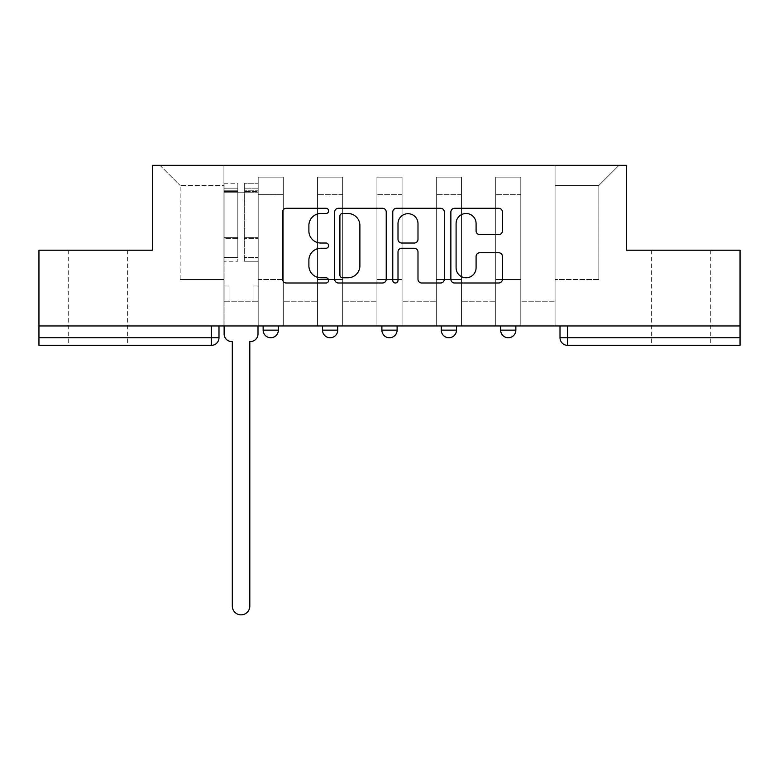 <?xml version="1.0" encoding="UTF-8"?>
<svg xmlns="http://www.w3.org/2000/svg" width="779" height="779" viewBox="0 0 779 779"><rect width="100%" height="100%" fill="white"/><g stroke="black" fill="none" stroke-linecap="round" stroke-linejoin="round"><path stroke-width="0.58" stroke-dasharray="3.9 2.92" d="M328.602 210.895A2.619 2.619 0 0 0 325.992 208.285L286.292 208.285A3.739 3.739 0 0 0 282.553 212.015L282.553 279.262A3.739 3.739 0 0 0 286.292 283.001L325.992 283.001A2.619 2.619 0 0 0 328.602 280.391A2.619 2.619 0 0 0 325.992 277.772L320.851 277.772A11.958 11.958 0 0 1 308.893 265.814L308.893 260.215A11.958 11.958 0 0 1 320.851 248.258L325.992 248.258A2.619 2.619 0 0 0 328.602 245.638A2.619 2.619 0 0 0 325.992 243.029L320.851 243.029A11.958 11.958 0 0 1 308.893 231.071L308.893 225.472A11.958 11.958 0 0 1 320.851 213.514L325.992 213.514A2.619 2.619 0 0 0 328.602 210.895M681.05 345.36L710.74 345.36L681.05 345.36M681.05 250.205L710.74 250.205L681.05 250.205M97.95 345.36L68.26 345.36L97.95 345.36M97.95 250.205L68.26 250.205L97.95 250.205M500.644 325.953L515.864 325.953L500.644 325.953L500.644 330.14L515.864 330.14M456.484 325.953L441.265 325.953L456.484 325.953L456.484 330.14A7.615 7.615 0 0 1 448.879 337.755M381.885 325.953L397.115 325.953L397.115 330.14A7.615 7.615 0 0 1 389.5 337.755A7.615 7.615 0 0 1 381.885 330.14L381.885 325.953L397.115 325.953M322.516 325.953L337.735 325.953L322.516 325.953M263.136 325.953L278.356 325.953L263.136 325.953L263.136 330.14L278.356 330.14M740.05 325.953L38.95 325.953L38.95 250.205L152.372 250.205L152.372 165.333L626.628 165.333L626.628 250.205L740.05 250.205L740.05 337.755L560.013 337.755M567.628 325.953L560.013 325.953L567.628 325.953L567.628 345.36L740.05 345.36L740.05 337.755M38.95 325.953L211.372 325.953L38.95 325.953L38.95 345.36L211.372 345.36A7.615 7.615 0 0 0 218.987 337.755L38.95 337.755M258.19 194.643L258.19 279.515L258.19 194.643L283.303 194.643L283.303 177.135L283.303 279.515L283.303 194.643L258.19 194.643M258.19 325.953L258.19 177.135L283.303 177.135L258.19 177.135L258.19 325.953L258.19 301.21L223.933 301.21L258.19 301.21L258.19 325.953L223.933 325.953L223.933 165.333L555.067 165.333L159.987 165.333L223.933 165.333L223.933 279.515L223.933 185.499L180.163 185.499L223.933 185.499L223.933 165.333L223.933 325.953L223.933 301.21L223.933 325.953L258.19 325.953M283.303 325.953L283.303 177.135L258.19 177.135L283.303 177.135L283.303 325.953L283.303 301.21L317.559 301.21L283.303 301.21L283.303 325.953L317.559 325.953L317.559 177.135L317.559 194.643L317.559 177.135L342.682 177.135L342.682 194.643L342.682 177.135L317.559 177.135L317.559 325.953L317.559 301.21L317.559 325.953L283.303 325.953M317.559 279.515L317.559 194.643L317.559 279.515L342.682 279.515L342.682 194.643L342.682 279.515L317.559 279.515M342.682 325.953L342.682 177.135L317.559 177.135L342.682 177.135L342.682 325.953L342.682 301.21L376.939 301.21L342.682 301.21L342.682 325.953L376.939 325.953L376.939 177.135L376.939 194.643L376.939 177.135L402.061 177.135L402.061 194.643L402.061 177.135L376.939 177.135L376.939 325.953L376.939 301.21L376.939 325.953L342.682 325.953M376.939 279.515L376.939 194.643L376.939 279.515L402.061 279.515L402.061 194.643L402.061 279.515L376.939 279.515M402.061 325.953L402.061 177.135L376.939 177.135L402.061 177.135L402.061 325.953L402.061 301.21L436.318 301.21L402.061 301.21L402.061 325.953L436.318 325.953L436.318 177.135L436.318 194.643L436.318 177.135L461.441 177.135L461.441 194.643L461.441 177.135L436.318 177.135L436.318 325.953L436.318 301.21L436.318 325.953L402.061 325.953M436.318 279.515L436.318 194.643L436.318 279.515L461.441 279.515L461.441 194.643L461.441 279.515L436.318 279.515M461.441 325.953L461.441 177.135L436.318 177.135L461.441 177.135L461.441 325.953L461.441 301.21L495.697 301.21L461.441 301.21L461.441 325.953L495.697 325.953L495.697 177.135L495.697 194.643L495.697 177.135L520.81 177.135L520.81 194.643L520.81 177.135L495.697 177.135L495.697 325.953L495.697 301.21L495.697 325.953L461.441 325.953M495.697 279.515L495.697 194.643L495.697 279.515L520.81 279.515L520.81 194.643L520.81 279.515L495.697 279.515M520.81 325.953L520.81 177.135L495.697 177.135L520.81 177.135L520.81 325.953L520.81 301.21L555.067 301.21L520.81 301.21L520.81 325.953L555.067 325.953L555.067 165.333L619.013 165.333L555.067 165.333L555.067 185.499L598.837 185.499L555.067 185.499L555.067 279.515L555.067 165.333L555.067 325.953L520.81 325.953L555.067 325.953L555.067 301.21L555.067 325.953L520.81 325.953M258.19 279.515L283.303 279.515L258.19 279.515M180.163 279.515L180.163 185.499L180.163 279.515L223.933 279.515L180.163 279.515M598.837 279.515L598.837 185.499L619.013 165.333L598.837 185.499L598.837 279.515L555.067 279.515L598.837 279.515M211.372 325.953L218.987 325.953L211.372 325.953L211.372 345.36M159.987 165.333L180.163 185.499L159.987 165.333M386.228 279.262L386.228 212.015A3.739 3.739 0 0 0 382.499 208.285L338.407 208.285A3.739 3.739 0 0 0 334.678 212.015L334.678 279.262A3.739 3.739 0 0 0 338.407 283.001L382.499 283.001A3.739 3.739 0 0 0 386.228 279.262M342.517 213.514A2.619 2.619 0 0 0 339.907 216.124L339.907 275.153A2.619 2.619 0 0 0 342.517 277.772L347.94 277.772A11.958 11.958 0 0 0 359.888 265.814L359.888 225.472A11.958 11.958 0 0 0 347.94 213.514L342.517 213.514M396.501 208.285L440.593 208.285A3.739 3.739 0 0 1 444.322 212.015L444.322 279.262A3.739 3.739 0 0 1 440.593 283.001L421.721 283.001A3.739 3.739 0 0 1 417.992 279.262L417.992 251.997A3.739 3.739 0 0 0 414.253 248.258L401.74 248.258A3.739 3.739 0 0 0 398.001 251.997L398.001 280.391A2.619 2.619 0 0 1 395.381 283.001A2.619 2.619 0 0 1 392.772 280.391L392.772 212.015A3.739 3.739 0 0 1 396.501 208.285M417.992 223.69A9.991 9.991 0 0 0 407.992 213.699A9.991 9.991 0 0 0 398.001 223.69L398.001 239.289A3.739 3.739 0 0 0 401.74 243.029L414.253 243.029A3.739 3.739 0 0 0 417.992 239.289L417.992 223.69M479.815 234.625L498.687 234.625A3.739 3.739 0 0 0 502.426 230.886L502.426 212.015A3.739 3.739 0 0 0 498.687 208.285L454.605 208.285A3.739 3.739 0 0 0 450.866 212.015L450.866 279.262A3.739 3.739 0 0 0 454.605 283.001L498.687 283.001A3.739 3.739 0 0 0 502.426 279.262L502.426 256.476A3.739 3.739 0 0 0 498.687 252.737L479.815 252.737A3.739 3.739 0 0 0 476.086 256.476L476.086 267.781A9.991 9.991 0 0 1 466.085 277.772A9.991 9.991 0 0 1 456.095 267.781L456.095 223.505A9.991 9.991 0 0 1 466.085 213.514A9.991 9.991 0 0 1 476.086 223.505L476.086 230.886A3.739 3.739 0 0 0 479.815 234.625M257.995 333.948L257.995 301.21L253.048 301.21L253.048 285.99L253.048 301.21L253.048 285.99L253.048 301.21L257.995 301.21L257.995 285.99L253.048 285.99L257.995 285.99L253.048 285.99L257.995 285.99L257.995 192.734L257.995 325.953L257.995 301.21L253.048 301.21L257.995 301.21L257.995 188.167L257.995 257.372L244.294 257.372L257.995 257.372L257.995 261.247L257.995 183.221L257.995 333.948A7.615 7.615 0 0 1 250.38 341.562A7.615 7.615 0 0 0 257.995 333.948A7.615 7.615 0 0 1 250.38 341.562L249.816 341.562L249.816 606.091A8.754 8.754 0 0 1 241.062 614.845A8.754 8.754 0 0 1 232.308 606.091A8.754 8.754 0 0 0 241.062 614.845A8.754 8.754 0 0 0 249.816 606.091A8.754 8.754 0 0 1 241.062 614.845A8.754 8.754 0 0 1 232.308 606.091L232.308 341.562L231.733 341.562A7.615 7.615 0 0 1 224.118 333.948A7.615 7.615 0 0 0 231.733 341.562A7.615 7.615 0 0 1 224.118 333.948L224.118 301.21L229.065 301.21L224.118 301.21L224.118 325.953L224.118 188.167L224.118 257.372L237.819 257.372L237.819 238.647L224.118 238.647L224.118 261.247L237.819 261.247L237.819 183.221L237.819 192.734L244.294 192.734L224.118 192.734L224.118 333.948M244.294 191.537L244.294 188.167L244.294 192.734L257.995 192.734L257.995 188.167L257.995 261.247L244.294 261.247L257.995 261.247L257.995 183.221L257.995 192.734L244.294 192.734L257.995 192.734L244.294 192.734L244.294 183.221L244.294 192.734L244.294 188.167L257.995 188.167L244.294 188.167L244.294 238.647L257.995 238.647L244.294 238.647L244.294 261.247L244.294 183.221L257.995 183.221L244.294 183.221L244.294 190.232L257.995 190.232L244.294 190.232L244.294 237.352L257.995 237.352L244.294 237.352L244.294 261.247L244.294 191.537L257.995 191.537L244.294 191.537M224.118 285.99L224.118 188.167L224.118 238.647L237.819 238.647L237.819 188.167L237.819 192.734L224.118 192.734L237.819 192.734L237.819 188.167L224.118 188.167L237.819 188.167L237.819 261.247L224.118 261.247L224.118 183.221L224.118 192.734L237.819 192.734L237.819 183.221L224.118 183.221L224.118 301.21L229.065 301.21L229.065 285.99L224.118 285.99L229.065 285.99L224.118 285.99L229.065 285.99L229.065 301.21L229.065 285.99L229.065 301.21L224.118 301.21L224.118 285.99M232.308 606.091L232.308 341.562L231.733 341.562M237.819 257.372L224.118 257.372L224.118 261.247L224.118 183.221L237.819 183.221L237.819 190.232L224.118 190.232L237.819 190.232L237.819 237.352L224.118 237.352L237.819 237.352L237.819 257.372M250.38 341.562L249.816 341.562L249.816 606.091M456.484 330.14L441.265 330.14M397.115 330.14L381.885 330.14M337.735 330.14L322.516 330.14M520.81 194.643L495.697 194.643L520.81 194.643M461.441 194.643L436.318 194.643L461.441 194.643M402.061 194.643L376.939 194.643L402.061 194.643M342.682 194.643L317.559 194.643L342.682 194.643M224.118 191.537L237.819 191.537L224.118 191.537M651.371 250.205L651.371 345.36M68.26 250.205L68.26 345.36M127.629 250.205L127.629 345.36M710.74 250.205L710.74 345.36"/><path stroke-width="1.17" d="M328.602 210.895A2.619 2.619 0 0 0 325.992 208.285L286.292 208.285A3.739 3.739 0 0 0 282.553 212.015L282.553 279.262A3.739 3.739 0 0 0 286.292 283.001L325.992 283.001A2.619 2.619 0 0 0 328.602 280.391A2.619 2.619 0 0 0 325.992 277.772L320.851 277.772A11.958 11.958 0 0 1 308.893 265.814L308.893 260.215A11.958 11.958 0 0 1 320.851 248.258L325.992 248.258A2.619 2.619 0 0 0 328.602 245.638A2.619 2.619 0 0 0 325.992 243.029L320.851 243.029A11.958 11.958 0 0 1 308.893 231.071L308.893 225.472A11.958 11.958 0 0 1 320.851 213.514L325.992 213.514A2.619 2.619 0 0 0 328.602 210.895M441.265 330.14L441.265 325.953L441.265 330.14A7.615 7.615 0 0 0 448.879 337.755A7.615 7.615 0 0 1 441.265 330.14L456.484 330.14A7.615 7.615 0 0 1 448.879 337.755M322.516 330.14L322.516 325.953L322.516 330.14A7.615 7.615 0 0 0 330.121 337.755A7.615 7.615 0 0 1 322.516 330.14L337.735 330.14A7.615 7.615 0 0 1 330.121 337.755A7.615 7.615 0 0 0 337.735 330.14L337.735 325.953L337.735 330.14M498.687 234.625A3.739 3.739 0 0 0 502.426 230.886L502.426 212.015A3.739 3.739 0 0 0 498.687 208.285L454.605 208.285A3.739 3.739 0 0 0 450.866 212.015L450.866 279.262A3.739 3.739 0 0 0 454.605 283.001L498.687 283.001A3.739 3.739 0 0 0 502.426 279.262L502.426 256.476A3.739 3.739 0 0 0 498.687 252.737L479.815 252.737A3.739 3.739 0 0 0 476.086 256.476L476.086 267.781A9.991 9.991 0 0 1 466.085 277.772A9.991 9.991 0 0 1 456.095 267.781L456.095 223.505A9.991 9.991 0 0 1 466.085 213.514A9.991 9.991 0 0 1 476.086 223.505L476.086 230.886A3.739 3.739 0 0 0 479.815 234.625L498.687 234.625M38.95 325.953L38.95 250.205L152.372 250.205L152.372 165.333L626.628 165.333L626.628 250.205L740.05 250.205L740.05 325.953L38.95 325.953L38.95 337.755L218.987 337.755L218.987 325.953L218.987 337.755A7.615 7.615 0 0 1 211.372 345.36L38.95 345.36L38.95 337.755M386.228 212.015A3.739 3.739 0 0 0 382.499 208.285L338.407 208.285A3.739 3.739 0 0 0 334.678 212.015L334.678 279.262A3.739 3.739 0 0 0 338.407 283.001L382.499 283.001A3.739 3.739 0 0 0 386.228 279.262L386.228 212.015M396.501 208.285L440.593 208.285A3.739 3.739 0 0 1 444.322 212.015L444.322 279.262A3.739 3.739 0 0 1 440.593 283.001L421.721 283.001A3.739 3.739 0 0 1 417.992 279.262L417.992 251.997A3.739 3.739 0 0 0 414.253 248.258L401.74 248.258A3.739 3.739 0 0 0 398.001 251.997L398.001 280.391A2.619 2.619 0 0 1 395.381 283.001A2.619 2.619 0 0 1 392.772 280.391L392.772 212.015A3.739 3.739 0 0 1 396.501 208.285M560.013 325.953L560.013 337.755L740.05 337.755L740.05 345.36L567.628 345.36A7.615 7.615 0 0 1 560.013 337.755L560.013 325.953M740.05 325.953L740.05 337.755M515.864 325.953L515.864 330.14A7.615 7.615 0 0 1 508.249 337.755A7.615 7.615 0 0 1 500.644 330.14A7.615 7.615 0 0 0 508.249 337.755A7.615 7.615 0 0 0 515.864 330.14L515.864 325.953M500.644 325.953L500.644 330.14L515.864 330.14M456.484 325.953L456.484 330.14M397.115 325.953L397.115 330.14A7.615 7.615 0 0 1 389.5 337.755A7.615 7.615 0 0 1 381.885 330.14L397.115 330.14M381.885 325.953L381.885 330.14M278.356 325.953L278.356 330.14A7.615 7.615 0 0 1 270.751 337.755A7.615 7.615 0 0 1 263.136 330.14A7.615 7.615 0 0 0 270.751 337.755A7.615 7.615 0 0 0 278.356 330.14L278.356 325.953M263.136 325.953L263.136 330.14L278.356 330.14M567.628 325.953L567.628 345.36A7.615 7.615 0 0 1 560.013 337.755M342.517 213.514A2.619 2.619 0 0 0 339.907 216.124L339.907 275.153A2.619 2.619 0 0 0 342.517 277.772L347.94 277.772A11.958 11.958 0 0 0 359.888 265.814L359.888 225.472A11.958 11.958 0 0 0 347.94 213.514L342.517 213.514M417.992 223.69A9.991 9.991 0 0 0 407.992 213.699A9.991 9.991 0 0 0 398.001 223.69L398.001 239.289A3.739 3.739 0 0 0 401.74 243.029L414.253 243.029A3.739 3.739 0 0 0 417.992 239.289L417.992 223.69M224.118 333.948L224.118 325.953L224.118 333.948A7.615 7.615 0 0 0 231.733 341.562L232.308 341.562L232.308 606.091A8.754 8.754 0 0 0 241.062 614.845A8.754 8.754 0 0 0 249.816 606.091L249.816 341.562L250.38 341.562A7.615 7.615 0 0 0 257.995 333.948L257.995 325.953L257.995 333.948M231.733 341.562L232.308 341.562L232.308 606.091M249.816 606.091L249.816 341.562L250.38 341.562M211.372 325.953L211.372 345.36"/></g></svg>

